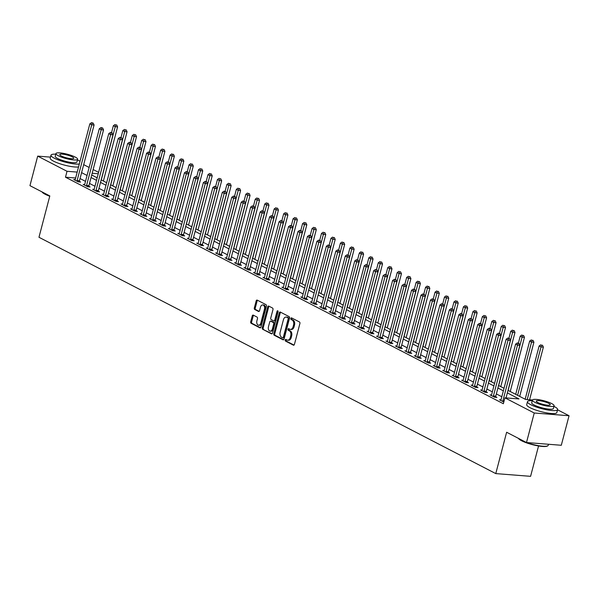<?xml version="1.0" encoding="UTF-8"?>
<svg xmlns="http://www.w3.org/2000/svg" width="599" height="599" viewBox="0 0 599 599"><rect width="100%" height="100%" fill="white"/><g stroke="black" fill="none" stroke-linecap="round" stroke-linejoin="round"><path stroke-width="0.9" d="M285.184 340A0.854 0.562 -85.5 0 0 285.491 341.078L293.383 345.166A1.22 0.801 -85.5 0 0 293.592 345.226A1.22 0.801 -85.5 0 0 294.431 344.388L299.904 323.52A1.22 0.801 -85.5 0 0 299.463 321.977L291.571 317.889A0.854 0.562 -85.5 0 0 291.144 319.514L292.17 320.046A3.916 2.561 -85.5 0 1 293.57 324.98L293.113 326.725A3.916 2.561 -85.5 0 1 290.433 329.398A3.916 2.561 -85.5 0 1 289.766 329.203L288.74 328.671A0.854 0.562 -85.5 0 0 288.314 330.296L289.339 330.828A3.916 2.561 -85.5 0 1 290.74 335.762L290.283 337.507A3.916 2.561 -85.5 0 1 287.602 340.18A3.916 2.561 -85.5 0 1 286.936 339.985L285.91 339.453A0.854 0.562 -85.5 0 0 285.184 340M286.322 339.67A0.854 0.562 -85.5 0 0 286.427 341.153L294.019 345.076M291.983 318.106A0.854 0.562 -85.5 0 0 292.087 319.589L293.106 320.113L292.17 320.046M289.152 328.888A0.854 0.562 -85.5 0 0 289.257 330.371L290.275 330.903L289.339 330.828M253.287 315.134A1.22 0.801 -85.5 0 0 253.078 315.074A1.22 0.801 -85.5 0 0 252.239 315.913L250.704 321.768A1.22 0.801 -85.5 0 0 251.146 323.31L259.914 327.848A1.22 0.801 -85.5 0 0 260.116 327.908A1.22 0.801 -85.5 0 0 260.954 327.069L266.435 306.201A1.22 0.801 -85.5 0 0 265.993 304.659L257.226 300.121A1.22 0.801 -85.5 0 0 257.016 300.062A1.22 0.801 -85.5 0 0 256.177 300.9L254.32 307.968A1.22 0.801 -85.5 0 0 254.762 309.511L258.513 311.458A1.22 0.801 -85.5 0 0 258.723 311.517A1.22 0.801 -85.5 0 0 259.562 310.679L260.483 307.175A3.272 2.141 -85.5 0 1 262.729 304.936A3.272 2.141 -85.5 0 1 264.459 309.226L260.85 322.966A3.272 2.141 -85.5 0 1 258.611 325.205A3.272 2.141 -85.5 0 1 256.881 320.914L257.48 318.623A1.22 0.801 -85.5 0 0 257.038 317.081L253.287 315.134M557.564 409.798L569.05 415.743L561.3 445.274L526.499 442.534L506.627 432.253L495.777 473.599L38.972 237.271L49.822 195.925L29.95 185.653L37.7 156.122L50.481 157.125M526.499 442.534L534.241 413.003L504.912 397.833L519.026 398.941L507.36 392.907M75.631 178L65.478 177.199L503.362 403.733L504.912 397.833M65.478 177.199L67.028 171.292L37.7 156.122M273.81 333.718A1.22 0.801 -85.5 0 0 274.252 335.268L283.02 339.798A1.22 0.801 -85.5 0 0 283.222 339.858A1.22 0.801 -85.5 0 0 284.061 339.027L289.542 318.159A1.22 0.801 -85.5 0 0 289.1 316.616L280.332 312.079A1.22 0.801 -85.5 0 0 280.122 312.019A1.22 0.801 -85.5 0 0 279.284 312.85L273.81 333.718L274.754 333.793A1.22 0.801 -85.5 0 0 275.188 335.343L283.649 339.715M271.467 333.823L262.699 329.285A1.22 0.801 -85.5 0 1 262.257 327.743L267.731 306.875A1.22 0.801 -85.5 0 1 268.569 306.037A1.22 0.801 -85.5 0 1 268.779 306.096L272.53 308.043A1.22 0.801 -85.5 0 1 272.972 309.586L270.748 318.047A1.22 0.801 -85.5 0 0 271.19 319.589L273.676 320.877A1.22 0.801 -85.5 0 0 273.885 320.944A1.22 0.801 -85.5 0 0 274.724 320.106L277.038 311.293A0.854 0.562 -85.5 0 1 278.078 311.832L272.508 333.051A1.22 0.801 -85.5 0 1 271.669 333.883A1.22 0.801 -85.5 0 1 271.467 333.823L271.886 333.86M501.805 396.74L496.346 393.917M492.341 391.843L486.89 389.021M482.884 386.954L477.425 384.131M473.42 382.057L467.969 379.234M463.963 377.16L458.505 374.338M454.499 372.264L449.04 369.441M445.035 367.374L439.584 364.551M435.578 362.477L430.119 359.655M426.114 357.581L420.655 354.758M416.649 352.684L411.199 349.861M407.193 347.794L401.734 344.972M397.729 342.898L392.27 340.075M388.264 338.001L382.813 335.178M378.808 333.104L373.349 330.281M369.343 328.215L363.885 325.392M359.879 323.318L354.428 320.495M350.422 318.421L344.964 315.598M340.958 313.524L335.5 310.709M331.494 308.635L326.043 305.812M322.037 303.738L316.579 300.915M312.573 298.841L307.115 296.018M303.109 293.944L297.658 291.129M293.652 289.055L288.194 286.232M284.188 284.158L278.73 281.335M274.724 279.261L269.273 276.438M265.267 274.364L259.809 271.549M255.803 269.475L250.345 266.652M246.339 264.578L240.888 261.756M236.882 259.681L231.424 256.859M227.418 254.792L221.967 251.969M217.961 249.895L212.503 247.073M208.497 244.998L203.039 242.176M199.033 240.102L193.582 237.279M189.576 235.212L184.118 232.39M180.112 230.316L174.653 227.493M170.648 225.419L165.197 222.596M161.191 220.522L155.733 217.699M151.727 215.633L146.268 212.81M142.263 210.736L136.812 207.913M132.806 205.839L127.347 203.016M123.342 200.942L117.883 198.119M113.877 196.053L108.426 193.23M104.421 191.156L98.962 188.333M94.956 186.259L89.498 183.436M85.492 181.362L80.041 178.539M500.981 399.9L499.506 399.78L503.811 402.011M491.517 395.003L490.042 394.883L494.587 397.234L496.938 397.422L495.702 396.785M481.813 390.63L481.888 390.496A1.243 0.816 -85.5 0 0 482.06 390.084L480.578 389.994L485.123 392.338L487.474 392.525L486.246 391.888M472.349 385.734L472.431 385.606A1.243 0.816 -85.5 0 0 472.596 385.187L471.121 385.097L475.658 387.448L478.009 387.628L476.782 386.991M463.132 380.32L461.657 380.2L466.202 382.551L468.553 382.739L467.317 382.102M453.668 375.423L452.193 375.303L456.738 377.655L459.089 377.842L457.861 377.205M443.964 371.051L444.046 370.916A1.243 0.816 -85.5 0 0 444.211 370.504L442.736 370.414L447.273 372.758L449.624 372.945L448.396 372.308M434.507 366.154L434.582 366.026A1.243 0.816 -85.5 0 0 434.754 365.615L433.272 365.517L437.817 367.868L440.168 368.048L438.932 367.412M425.283 360.74L423.807 360.62L428.352 362.972L430.703 363.159L429.476 362.522M415.826 355.843L414.351 355.724L418.888 358.075L421.239 358.262L420.011 357.625M406.362 350.947L404.887 350.834L409.431 353.178L411.783 353.365L410.547 352.729M396.658 346.574L396.733 346.447A1.243 0.816 -85.5 0 0 396.905 346.035L395.43 345.937L399.967 348.289L402.318 348.468L401.09 347.832M387.441 341.16L385.966 341.041L390.503 343.392L392.862 343.579L391.626 342.942M377.976 336.264L376.501 336.144L381.046 338.495L383.397 338.682L382.162 338.046M368.512 331.367L367.045 331.254L371.582 333.598L373.933 333.785L372.705 333.149M358.808 326.994L358.891 326.867A1.243 0.816 -85.5 0 0 359.063 326.455L357.581 326.358L362.118 328.709L364.477 328.888L363.241 328.252M349.591 321.581L348.116 321.461L352.661 323.812L355.012 323.999L353.777 323.363M340.127 316.684L338.66 316.564L343.197 318.915L345.548 319.102L344.32 318.466M330.423 312.311L330.506 312.176A1.243 0.816 -85.5 0 0 330.678 311.765L329.195 311.675L333.74 314.018L336.091 314.205L334.856 313.569M320.967 307.414L321.042 307.287A1.243 0.816 -85.5 0 0 321.214 306.875L319.731 306.778L324.276 309.129L326.627 309.309L325.399 308.672M311.742 302.001L310.275 301.881L314.812 304.232L317.163 304.419L315.935 303.783M302.285 297.104L300.81 296.984L305.355 299.335L307.706 299.522L306.471 298.886M292.582 292.731L292.656 292.597A1.243 0.816 -85.5 0 0 292.829 292.185L291.346 292.095L295.891 294.438L298.242 294.626L297.014 293.989M283.117 287.834L283.2 287.707A1.243 0.816 -85.5 0 0 283.364 287.295L281.889 287.198L286.427 289.549L288.778 289.729L287.55 289.092M273.9 282.421L272.425 282.301L276.97 284.652L279.321 284.839L278.086 284.203M264.436 277.524L262.961 277.404L267.506 279.755L269.857 279.943L268.629 279.306M254.732 273.151L254.815 273.017A1.243 0.816 -85.5 0 0 254.979 272.605L253.504 272.515L258.042 274.859L260.393 275.046L259.165 274.409M245.276 268.255L245.35 268.127A1.243 0.816 -85.5 0 0 245.523 267.716L244.04 267.618L248.585 269.969L250.936 270.149L249.701 269.513M236.051 262.841L234.576 262.721L239.121 265.072L241.472 265.26L240.244 264.623M226.594 257.944L225.119 257.825L229.657 260.176L232.008 260.363L230.78 259.726M216.89 253.572L216.965 253.437A1.243 0.816 -85.5 0 0 217.138 253.025L215.655 252.935L220.2 255.279L222.551 255.466L221.316 254.83M207.426 248.675L207.501 248.548A1.243 0.816 -85.5 0 0 207.673 248.136L206.191 248.038L210.736 250.389L213.087 250.569L211.859 249.933M198.209 243.261L196.734 243.142L201.271 245.493L203.623 245.68L202.395 245.043M188.745 238.365L187.27 238.245L191.815 240.596L194.166 240.783L192.93 240.147M179.041 233.992L179.116 233.857A1.243 0.816 -85.5 0 0 179.288 233.445L177.806 233.355L182.351 235.707L184.702 235.886L183.474 235.25M169.577 229.095L169.659 228.968A1.243 0.816 -85.5 0 0 169.824 228.556L168.349 228.459L172.886 230.81L175.245 230.989L174.01 230.353M160.36 223.682L158.885 223.562L163.43 225.913L165.781 226.1L164.545 225.464M150.896 218.785L149.428 218.665L153.965 221.016L156.317 221.203L155.089 220.567M141.192 214.412L141.274 214.277A1.243 0.816 -85.5 0 0 141.439 213.865L139.964 213.776L144.501 216.127L146.86 216.306L145.624 215.67M131.735 209.515L131.81 209.388A1.243 0.816 -85.5 0 0 131.982 208.976L130.5 208.879L135.045 211.23L137.396 211.41L136.16 210.773M122.51 204.102L121.043 203.982L125.58 206.333L127.931 206.52L126.703 205.884M113.054 199.205L111.579 199.085L116.116 201.436L118.475 201.623L117.239 200.987M103.35 194.832L103.425 194.697A1.243 0.816 -85.5 0 0 103.597 194.286L102.115 194.196L106.659 196.547L109.011 196.727L107.775 196.09M93.886 189.935L93.961 189.808A1.243 0.816 -85.5 0 0 94.133 189.396L92.658 189.299L97.195 191.65L99.546 191.83L98.318 191.193M84.669 184.522L83.194 184.402L87.739 186.753L90.09 186.94L88.854 186.304M75.204 179.625L73.729 179.513L78.274 181.856L80.625 182.044L79.397 181.407M495.777 473.599L530.587 476.332L538.553 445.97M569.05 415.743L534.241 413.003M83.688 164.643L89.139 167.465M93.145 169.539L98.603 172.362M508.027 390.361L525.608 399.458L532.436 399.997M91.714 174.99L97.173 177.813M101.179 179.88L106.637 182.702M110.643 184.777L116.094 187.599M120.1 189.673L125.558 192.496M129.564 194.57L135.022 197.393M139.028 199.46L144.479 202.282M148.485 204.356L153.943 207.179M157.949 209.253L163.407 212.076M167.413 214.15L172.864 216.973M176.87 219.039L182.328 221.862M186.334 223.936L191.792 226.759M195.798 228.833L201.249 231.656M205.255 233.73L210.713 236.553M214.719 238.619L220.177 241.442M224.183 243.516L229.634 246.339M233.64 248.413L239.098 251.236M243.104 253.31L248.563 256.132M252.568 258.199L258.019 261.022M262.025 263.096L267.483 265.919M271.489 267.993L276.948 270.815M280.953 272.889L286.404 275.705M290.41 277.779L295.869 280.602M299.874 282.676L305.325 285.498M309.331 287.572L314.789 290.395M318.795 292.469L324.254 295.285M328.259 297.359L333.71 300.181M337.716 302.255L343.175 305.078M347.18 307.152L352.639 309.975M356.645 312.049L362.096 314.864M366.101 316.938L371.56 319.761M375.566 321.835L381.024 324.658M385.03 326.732L390.481 329.555M394.486 331.621L399.945 334.444M403.951 336.518L409.409 339.341M413.415 341.415L418.866 344.238M422.872 346.312L428.33 349.135M432.336 351.201L437.794 354.024M441.8 356.098L447.251 358.921M451.257 360.995L456.715 363.818M460.721 365.892L466.179 368.714M470.185 370.781L475.636 373.604M479.642 375.678L485.1 378.501M489.106 380.575L494.564 383.397M498.57 385.471L504.021 388.294M98.236 173.747L92.171 173.268M77.181 172.093L67.028 171.292M503.355 390.833L497.896 388.01M493.89 385.943L488.44 383.12M484.434 381.046L478.975 378.224M474.97 376.15L469.511 373.327M465.505 371.253L460.054 368.43M456.049 366.363L450.59 363.541M446.584 361.467L441.126 358.644M437.12 356.57L431.669 353.747M427.664 351.673L422.205 348.85M418.199 346.784L412.748 343.961M408.743 341.887L403.284 339.064M399.278 336.99L393.82 334.167M389.814 332.093L384.363 329.27M380.358 327.204L374.899 324.381M370.893 322.307L365.435 319.484M361.429 317.41L355.978 314.587M351.972 312.513L346.514 309.69M342.508 307.624L337.05 304.801M333.044 302.727L327.593 299.904M323.587 297.83L318.129 295.007M314.123 292.933L308.665 290.118M304.659 288.044L299.208 285.221M295.202 283.147L289.744 280.325M285.738 278.25L280.28 275.428M276.274 273.354L270.823 270.538M266.817 268.464L261.359 265.642M257.353 263.567L251.894 260.745M247.889 258.671L242.438 255.848M238.432 253.774L232.974 250.959M228.968 248.885L223.509 246.062M219.504 243.988L214.053 241.165M210.047 239.091L204.588 236.268M200.583 234.202L195.132 231.379M191.118 229.305L185.668 226.482M181.662 224.408L176.203 221.585M172.198 219.511L166.747 216.688M162.741 214.622L157.282 211.799M153.277 209.725L147.818 206.902M143.812 204.828L138.362 202.005M134.356 199.931L128.897 197.108M124.892 195.042L119.433 192.219M115.427 190.145L109.976 187.322M105.971 185.248L100.512 182.425M96.506 180.351L91.048 177.529M87.042 175.462L81.591 172.639M287.602 340.18L288.538 340.254A3.916 2.561 -85.5 0 0 291.226 337.581L290.283 337.507M290.275 330.903A3.916 2.561 -85.5 0 1 291.683 335.837L291.226 337.581M290.433 329.398L291.369 329.472A3.916 2.561 -85.5 0 0 294.057 326.799L293.113 326.725M293.106 320.113A3.916 2.561 -85.5 0 1 294.513 325.055L294.057 326.799M280.639 312.236A1.22 0.801 -85.5 0 0 280.227 312.925L274.754 333.793M282.623 337.754A0.854 0.562 -85.5 0 0 283.357 337.215L288.164 318.893A0.854 0.562 -85.5 0 0 287.857 317.814L286.779 317.253A3.916 2.561 -85.5 0 0 286.112 317.066A3.916 2.561 -85.5 0 0 283.432 319.739L280.145 332.258A3.916 2.561 -85.5 0 0 281.545 337.2L282.623 337.754M282.923 337.776L283.567 337.829A0.854 0.562 -85.5 0 0 284.3 337.289L283.357 337.215M286.112 317.066L287.056 317.133A3.916 2.561 -85.5 0 1 287.722 317.328L288.8 317.889A0.854 0.562 -85.5 0 1 289.107 318.968L284.3 337.289M272.096 333.74L262.699 329.285M269.086 306.261A1.22 0.801 -85.5 0 0 268.674 306.95L263.201 327.818A1.22 0.801 -85.5 0 0 263.635 329.36M274.619 320.952A1.22 0.801 -85.5 0 0 274.829 321.012A1.22 0.801 -85.5 0 0 275.667 320.18L277.981 311.368L277.038 311.293M268.449 326.829A3.272 2.141 -85.5 0 0 270.179 331.12A3.272 2.141 -85.5 0 0 272.418 328.888L273.691 324.044A1.22 0.801 -85.5 0 0 273.249 322.502L270.763 321.214A1.22 0.801 -85.5 0 0 270.553 321.154A1.22 0.801 -85.5 0 0 269.715 321.992L268.449 326.829M270.179 331.12L271.115 331.195A3.272 2.141 -85.5 0 0 273.361 328.963L272.418 328.888M271.28 321.259A1.22 0.801 -85.5 0 1 271.497 321.229A1.22 0.801 -85.5 0 1 271.706 321.289L274.192 322.576A1.22 0.801 -85.5 0 1 274.634 324.119L273.361 328.963M258.611 325.205L259.547 325.279A3.272 2.141 -85.5 0 0 261.793 323.041L260.85 322.966M262.729 304.936L263.665 305.011A3.272 2.141 -85.5 0 1 265.394 309.301L261.793 323.041M257.533 300.279A1.22 0.801 -85.5 0 0 257.121 300.975L255.264 308.043A1.22 0.801 -85.5 0 0 255.706 309.586L259.15 311.368M253.594 315.299A1.22 0.801 -85.5 0 0 253.182 315.987L251.647 321.843A1.22 0.801 -85.5 0 0 252.082 323.385L260.543 327.765M529.568 399.773L543.375 347.135L541.024 346.956L539.13 345.975L525.158 399.226M527.21 399.585L541.024 346.956L541.563 345.181L542.499 345.256L541.563 345.181M539.13 345.975L540.807 344.784M542.499 345.256L543.375 347.135M506.043 397.923L519.857 345.286L517.499 345.106L502.875 400.851A1.243 0.816 -85.5 0 0 502.816 401.323L502.816 401.495M518.045 343.332L518.981 343.407L517.289 342.935L518.045 343.332L517.499 345.106L515.612 344.126L500.981 399.877A1.243 0.816 -85.5 0 1 500.816 400.289L500.734 400.417M519.857 345.286L518.981 343.407M517.289 342.935L515.612 344.126M519.7 396.403L533.911 342.246L531.56 342.059L529.666 341.078L515.694 394.329M517.588 395.31L531.56 342.059L532.099 340.284L533.043 340.359L532.099 340.284M529.666 341.078L531.343 339.895M533.043 340.359L533.911 342.246M510.243 391.506L524.447 337.349L522.096 337.162L520.209 336.181L518.39 343.1M508.124 390.413L522.096 337.162L522.635 335.388L523.578 335.462L522.635 335.388M520.209 336.181L521.879 334.998M523.578 335.462L524.447 337.349M500.779 386.617L514.99 332.452L512.639 332.265L510.745 331.292L508.933 338.203M498.668 385.524L512.639 332.265L513.178 330.491L514.114 330.566L513.178 330.491M510.745 331.292L512.422 330.101M514.114 330.566L514.99 332.452M493.411 395.961L495.77 396.141L510.393 340.397L508.042 340.21L493.411 395.961A1.243 0.816 -85.5 0 0 493.351 396.426L493.351 396.598M508.581 338.435L509.524 338.51L507.825 338.046L508.581 338.435L508.042 340.21L506.148 339.229L491.524 394.981A1.243 0.816 -85.5 0 1 491.352 395.392L491.277 395.52M495.77 396.141A1.243 0.816 -85.5 0 0 495.702 396.613L495.702 397.324M510.393 340.397L509.524 338.51M507.825 338.046L506.148 339.229M483.955 391.065L486.306 391.252L500.929 335.5L498.578 335.313L483.955 391.065A1.243 0.816 -85.5 0 0 483.895 391.536L483.895 391.701M499.117 333.538L500.06 333.613L498.361 333.149L499.117 333.538L498.578 335.313L496.683 334.332L482.06 390.084M486.306 391.252A1.243 0.816 -85.5 0 0 486.246 391.716L486.238 392.427M500.929 335.5L500.06 333.613M498.361 333.149L496.683 334.332M474.49 386.168L476.841 386.355L491.472 330.603L489.113 330.416L474.49 386.168A1.243 0.816 -85.5 0 0 474.43 386.64L474.43 386.812M489.66 328.641L490.596 328.716L488.904 328.252L489.66 328.641L489.113 330.416L487.227 329.443L472.596 385.187M476.841 386.355A1.243 0.816 -85.5 0 0 476.782 386.827L476.782 387.531M491.472 330.603L490.596 328.716M488.904 328.252L487.227 329.443M491.315 381.72L505.526 327.556L503.175 327.376L501.281 326.395L499.469 333.306M489.203 380.627L503.175 327.376L503.714 325.601L504.658 325.676L503.714 325.601M501.281 326.395L502.958 325.205M504.658 325.676L505.526 327.556M465.026 381.278L467.385 381.458L482.008 325.706L479.657 325.527L465.026 381.278A1.243 0.816 -85.5 0 0 464.966 381.743L464.966 381.915M480.196 323.752L481.139 323.827L479.44 323.355L480.196 323.752L479.657 325.527L477.762 324.546L463.139 380.298A1.243 0.816 -85.5 0 1 462.967 380.709L462.892 380.837M467.385 381.458A1.243 0.816 -85.5 0 0 467.317 381.93L467.317 382.641M482.008 325.706L481.139 323.827M479.44 323.355L477.762 324.546M526.506 442.534A15.581 3.13 14.7 0 0 547.778 445.806L547.336 446.053A15.207 3.055 -165.3 0 1 536.15 445.521A15.207 3.055 -165.3 0 1 521.617 440.767A15.207 3.055 -165.3 0 1 518.539 438.498L518.464 438.378M518.547 438.423A15.581 3.13 14.7 0 0 521.429 440.385A15.581 3.13 14.7 0 0 526.476 442.526M547.778 445.806A15.581 3.13 14.7 0 0 548.257 445.267L548.519 444.263M532.249 400.694A15.581 3.13 14.7 0 0 527.472 401.689A15.581 3.13 14.7 0 0 530.789 404.714A15.581 3.13 14.7 0 0 547.187 409.881A15.581 3.13 14.7 0 0 557.617 409.596A15.581 3.13 14.7 0 0 554.307 406.564A15.581 3.13 14.7 0 0 553.948 406.384M527.472 401.689L526.701 404.639A15.581 3.13 14.7 0 0 530.01 407.672A15.581 3.13 14.7 0 0 546.408 412.838A15.581 3.13 14.7 0 0 556.845 412.546L557.617 409.596M554.112 405.77L553.401 408.488A11.216 2.254 -165.3 0 1 545.884 408.698A11.216 2.254 -165.3 0 1 534.076 404.976A11.216 2.254 -165.3 0 1 531.695 402.798L532.406 400.08A11.216 2.254 14.7 0 0 534.795 402.258A11.216 2.254 14.7 0 0 546.602 405.98A11.216 2.254 14.7 0 0 554.112 405.77A11.216 2.254 14.7 0 0 551.724 403.591A11.216 2.254 14.7 0 0 539.916 399.87A11.216 2.254 14.7 0 0 532.406 400.08M548.714 403.352A7.233 1.453 14.7 0 0 541.107 400.956A7.233 1.453 14.7 0 0 536.262 401.09A7.233 1.453 14.7 0 0 537.805 402.498A7.233 1.453 14.7 0 0 545.412 404.894A7.233 1.453 14.7 0 0 550.249 404.759A7.233 1.453 14.7 0 0 548.714 403.352M49.739 196.225A15.207 3.055 -165.3 0 1 45.135 194.256A15.207 3.055 -165.3 0 1 42.05 191.987L41.982 191.875M42.057 191.912A15.581 3.13 14.7 0 0 44.94 193.881A15.581 3.13 14.7 0 0 49.814 195.955M55.759 154.183A15.581 3.13 14.7 0 0 50.99 155.178A15.581 3.13 14.7 0 0 54.299 158.211A15.581 3.13 14.7 0 0 79.3 164.006M79.989 161.386A15.581 3.13 14.7 0 0 77.818 160.06A15.581 3.13 14.7 0 0 77.466 159.881M50.99 155.178L50.211 158.129A15.581 3.13 14.7 0 0 53.528 161.161A15.581 3.13 14.7 0 0 78.529 166.964M77.623 159.267L76.912 161.977A11.216 2.254 -165.3 0 1 69.402 162.187A11.216 2.254 -165.3 0 1 57.594 158.465A11.216 2.254 -165.3 0 1 55.205 156.287L55.924 153.569A11.216 2.254 14.7 0 0 58.305 155.747A11.216 2.254 14.7 0 0 70.113 159.469A11.216 2.254 14.7 0 0 77.623 159.267A11.216 2.254 14.7 0 0 75.242 157.08A11.216 2.254 14.7 0 0 63.434 153.359A11.216 2.254 14.7 0 0 55.924 153.569M72.232 156.848A7.233 1.453 14.7 0 0 64.617 154.452A7.233 1.453 14.7 0 0 59.78 154.579A7.233 1.453 14.7 0 0 61.315 155.987A7.233 1.453 14.7 0 0 68.922 158.383A7.233 1.453 14.7 0 0 73.767 158.248A7.233 1.453 14.7 0 0 72.232 156.848M481.858 376.823L496.062 322.666L493.711 322.479L491.824 321.498L490.004 328.409M479.739 375.73L493.711 322.479L494.25 320.705L495.193 320.779L494.25 320.705M491.824 321.498L493.494 320.315M495.193 320.779L496.062 322.666M472.394 371.927L486.605 317.769L484.254 317.582L482.36 316.601L480.548 323.52M470.282 370.833L484.254 317.582L484.793 315.808L485.729 315.883L484.793 315.808M482.36 316.601L484.037 315.418M485.729 315.883L486.605 317.769M462.93 367.037L477.141 312.873L474.79 312.685L472.896 311.712L471.084 318.623M460.818 365.944L474.79 312.685L475.329 310.911L476.272 310.986L475.329 310.911M472.896 311.712L474.573 310.522M476.272 310.986L477.141 312.873M453.473 362.14L467.677 307.976L465.326 307.796L463.439 306.815L461.619 313.726M451.354 361.047L465.326 307.796L465.872 306.022L466.808 306.096L465.872 306.022M463.439 306.815L465.109 305.625M466.808 306.096L467.677 307.976M444.009 357.244L458.22 303.087L455.869 302.899L453.975 301.918L452.163 308.829M441.897 356.15L455.869 302.899L456.408 301.125L457.351 301.2L456.408 301.125M453.975 301.918L455.652 300.735M457.351 301.2L458.22 303.087M455.569 376.382L457.921 376.561L472.544 320.817L470.193 320.63L455.569 376.382A1.243 0.816 -85.5 0 0 455.51 376.846L455.51 377.018M470.732 318.855L471.675 318.93L469.975 318.466L470.732 318.855L470.193 320.63L468.298 319.649L453.675 375.401A1.243 0.816 -85.5 0 1 453.503 375.813L453.428 375.94M457.921 376.561A1.243 0.816 -85.5 0 0 457.861 377.033L457.853 377.744M472.544 320.817L471.675 318.93M469.975 318.466L468.298 319.649M446.105 371.485L448.456 371.672L463.087 315.92L460.736 315.733L446.105 371.485A1.243 0.816 -85.5 0 0 446.045 371.957L446.045 372.121M461.275 313.958L462.211 314.033L460.519 313.569L461.275 313.958L460.736 315.733L458.841 314.752L444.211 370.504M448.456 371.672A1.243 0.816 -85.5 0 0 448.396 372.136L448.396 372.848M463.087 315.92L462.211 314.033M460.519 313.569L458.841 314.752M436.641 366.588L439 366.775L453.623 311.023L451.272 310.836L436.641 366.588A1.243 0.816 -85.5 0 0 436.581 367.06L436.581 367.232M451.811 309.062L452.754 309.136L451.054 308.672L451.811 309.062L451.272 310.836L449.377 309.863L434.754 365.615M439 366.775A1.243 0.816 -85.5 0 0 438.932 367.247L438.932 367.951M453.623 311.023L452.754 309.136M451.054 308.672L449.377 309.863M427.184 361.699L429.535 361.878L444.159 306.126L441.807 305.947L427.184 361.699A1.243 0.816 -85.5 0 0 427.124 362.163L427.124 362.335M442.347 304.172L443.29 304.247L441.59 303.775L442.347 304.172L441.807 305.947L439.913 304.966L425.29 360.718A1.243 0.816 -85.5 0 1 425.118 361.13L425.043 361.257M429.535 361.878A1.243 0.816 -85.5 0 0 429.476 362.35L429.468 363.061M444.159 306.126L443.29 304.247M441.59 303.775L439.913 304.966M417.72 356.802L420.071 356.982L434.702 301.237L432.351 301.05L417.72 356.802A1.243 0.816 -85.5 0 0 417.66 357.266L417.66 357.438M432.89 299.275L433.826 299.35L432.134 298.886L432.89 299.275L432.351 301.05L430.456 300.069L415.826 355.821A1.243 0.816 -85.5 0 1 415.661 356.233L415.579 356.36M420.071 356.982A1.243 0.816 -85.5 0 0 420.011 357.453L420.011 358.165M434.702 301.237L433.826 299.35M432.134 298.886L430.456 300.069M434.545 352.347L448.756 298.19L446.405 298.002L444.51 297.022L442.698 303.94M432.433 351.254L446.405 298.002L446.944 296.228L447.887 296.303L446.944 296.228M444.51 297.022L446.188 295.839M447.887 296.303L448.756 298.19M408.263 351.905L410.615 352.092L425.238 296.34L422.887 296.153L408.263 351.905A1.243 0.816 -85.5 0 0 408.196 352.377L408.196 352.541M423.426 294.379L424.369 294.453L422.669 293.989L423.426 294.379L422.887 296.153L420.992 295.172L406.369 350.924A1.243 0.816 -85.5 0 1 406.197 351.336L406.122 351.471M410.615 352.092A1.243 0.816 -85.5 0 0 410.547 352.556L410.547 353.268M425.238 296.34L424.369 294.453M422.669 293.989L420.992 295.172M425.088 347.457L439.292 293.293L436.941 293.106L435.054 292.132L433.234 299.043M422.976 346.364L436.941 293.106L437.487 291.339L438.423 291.406L437.487 291.339M435.054 292.132L436.723 290.942M438.423 291.406L439.292 293.293M398.799 347.008L401.15 347.195L415.773 291.443L413.422 291.256L398.799 347.008A1.243 0.816 -85.5 0 0 398.739 347.48L398.739 347.652M413.961 289.482L414.905 289.557L413.205 289.092L413.961 289.482L413.422 291.256L411.535 290.283L396.905 346.035M401.15 347.195A1.243 0.816 -85.5 0 0 401.09 347.667L401.083 348.371M415.773 291.443L414.905 289.557M413.205 289.092L411.535 290.283M415.624 342.561L429.835 288.396L427.484 288.216L425.589 287.235L423.778 294.146M413.512 341.467L427.484 288.216L428.023 286.442L428.966 286.517L428.023 286.442M425.589 287.235L427.267 286.045M428.966 286.517L429.835 288.396M389.335 342.119L391.686 342.299L406.317 286.547L403.966 286.367L389.335 342.119A1.243 0.816 -85.5 0 0 389.275 342.583L389.275 342.755M404.505 284.592L405.441 284.667L403.748 284.196L404.505 284.592L403.966 286.367L402.071 285.386L387.441 341.138A1.243 0.816 -85.5 0 1 387.276 341.55L387.194 341.677M391.686 342.299A1.243 0.816 -85.5 0 0 391.626 342.77L391.626 343.482M406.317 286.547L405.441 284.667M403.748 284.196L402.071 285.386M406.159 337.664L420.371 283.507L418.02 283.32L416.125 282.339L414.313 289.25M404.048 336.571L418.02 283.32L418.559 281.545L419.502 281.62L418.559 281.545M416.125 282.339L417.803 281.156M419.502 281.62L420.371 283.507M379.878 337.222L382.229 337.402L396.852 281.657L394.501 281.47L379.878 337.222A1.243 0.816 -85.5 0 0 379.811 337.686L379.811 337.858M395.041 279.696L395.984 279.77L394.284 279.306L395.041 279.696L394.501 281.47L392.607 280.489L377.984 336.241A1.243 0.816 -85.5 0 1 377.812 336.653L377.737 336.78M382.229 337.402A1.243 0.816 -85.5 0 0 382.169 337.873L382.162 338.585M396.852 281.657L395.984 279.77M394.284 279.306L392.607 280.489M396.703 332.767L410.914 278.61L408.555 278.423L406.669 277.442L404.849 284.36M394.591 331.674L408.555 278.423L409.102 276.648L410.038 276.723L409.102 276.648M406.669 277.442L408.346 276.259M410.038 276.723L410.914 278.61M370.414 332.325L372.765 332.512L387.388 276.76L385.037 276.573L370.414 332.325A1.243 0.816 -85.5 0 0 370.354 332.797L370.354 332.962M385.584 274.799L386.52 274.874L384.82 274.409L385.584 274.799L385.037 276.573L383.15 275.592L368.52 331.344A1.243 0.816 -85.5 0 1 368.348 331.756L368.273 331.891M372.765 332.512A1.243 0.816 -85.5 0 0 372.705 332.977L372.698 333.688M387.388 276.76L386.52 274.874M384.82 274.409L383.15 275.592M387.239 327.878L401.45 273.713L399.099 273.526L397.204 272.552L395.392 279.463M385.127 326.784L399.099 273.526L399.638 271.759L400.581 271.826L399.638 271.759M397.204 272.552L398.882 271.362M400.581 271.826L401.45 273.713M360.95 327.428L363.301 327.616L377.932 271.864L375.58 271.676L360.95 327.428A1.243 0.816 -85.5 0 0 360.89 327.9L360.89 328.072M376.12 269.902L377.063 269.977L375.363 269.513L376.12 269.902L375.58 271.676L373.686 270.703L359.063 326.455M363.301 327.616A1.243 0.816 -85.5 0 0 363.241 328.087L363.241 328.791M377.932 271.864L377.063 269.977M375.363 269.513L373.686 270.703M377.782 322.981L391.986 268.816L389.635 268.637L387.74 267.656L385.928 274.567M375.663 321.888L389.635 268.637L390.174 266.862L391.117 266.937L390.174 266.862M387.74 267.656L389.417 266.465M391.117 266.937L391.986 268.816M368.318 318.084L382.529 263.927L380.17 263.74L378.283 262.759L376.464 269.67M366.206 316.991L380.17 263.74L380.717 261.965L381.653 262.04L380.717 261.965M378.283 262.759L379.961 261.576M381.653 262.04L382.529 263.927M358.853 313.187L373.065 259.03L370.714 258.843L368.819 257.862L367.007 264.78M356.742 312.094L370.714 258.843L371.253 257.068L372.196 257.143L371.253 257.068M368.819 257.862L370.496 256.679M372.196 257.143L373.065 259.03M349.397 308.298L363.6 254.133L361.249 253.946L359.355 252.973L357.543 259.884M347.278 307.205L361.249 253.946L361.789 252.179L362.732 252.246L361.789 252.179M359.355 252.973L361.032 251.782M362.732 252.246L363.6 254.133M339.933 303.401L354.144 249.236L351.785 249.057L349.898 248.076L348.086 254.987M337.821 302.308L351.785 249.057L352.332 247.282L353.268 247.357L352.332 247.282M349.898 248.076L351.576 246.885M353.268 247.357L354.144 249.236M330.468 298.504L344.68 244.347L342.329 244.16L340.434 243.179L338.622 250.09M328.357 297.411L342.329 244.16L342.868 242.385L343.811 242.46L342.868 242.385M340.434 243.179L342.111 241.996M343.811 242.46L344.68 244.347M321.012 293.607L335.215 239.45L332.864 239.263L330.97 238.282L329.158 245.201M318.893 292.514L332.864 239.263L333.403 237.489L334.347 237.563L333.403 237.489M330.97 238.282L332.647 237.099M334.347 237.563L335.215 239.45M311.547 288.718L325.759 234.553L323.408 234.366L321.513 233.393L319.701 240.304M309.436 287.625L323.408 234.366L323.947 232.599L324.883 232.667L323.947 232.599M321.513 233.393L323.19 232.202M324.883 232.667L325.759 234.553M302.083 283.821L316.294 229.657L313.943 229.477L312.049 228.496L310.237 235.407M299.972 282.728L313.943 229.477L314.482 227.702L315.426 227.777L314.482 227.702M312.049 228.496L313.726 227.313M315.426 227.777L316.294 229.657M292.626 278.924L306.83 224.767L304.479 224.58L302.585 223.599L300.773 230.518M290.508 277.831L304.479 224.58L305.018 222.806L305.962 222.88L305.018 222.806M302.585 223.599L304.262 222.416M305.962 222.88L306.83 224.767M283.162 274.028L297.374 219.87L295.022 219.683L293.128 218.702L291.316 225.621M281.051 272.934L295.022 219.683L295.562 217.909L296.498 217.984L295.562 217.909M293.128 218.702L294.805 217.519M296.498 217.984L297.374 219.87M273.698 269.138L287.909 214.974L285.558 214.786L283.664 213.813L281.852 220.724M271.587 268.045L285.558 214.786L286.097 213.019L287.041 213.087L286.097 213.019M283.664 213.813L285.341 212.623M287.041 213.087L287.909 214.974M264.241 264.241L278.445 210.077L276.094 209.897L274.207 208.916L272.388 215.827M262.122 263.148L276.094 209.897L276.633 208.123L277.577 208.197L276.633 208.123M274.207 208.916L275.877 207.733M277.577 208.197L278.445 210.077M254.777 259.345L268.988 205.187L266.637 205L264.743 204.019L262.931 210.938M252.666 258.251L266.637 205L267.176 203.226L268.112 203.301L267.176 203.226M264.743 204.019L266.42 202.836M268.112 203.301L268.988 205.187M245.313 254.448L259.524 200.291L257.173 200.103L255.279 199.123L253.467 206.041M243.201 253.355L257.173 200.103L257.712 198.329L258.656 198.404L257.712 198.329M255.279 199.123L256.956 197.94M258.656 198.404L259.524 200.291M235.856 249.558L250.06 195.394L247.709 195.207L245.822 194.233L244.003 201.144M233.737 248.465L247.709 195.207L248.256 193.44L249.191 193.507L248.256 193.44M245.822 194.233L247.492 193.043M249.191 193.507L250.06 195.394M226.392 244.662L240.603 190.497L238.252 190.317L236.358 189.336L234.546 196.247M224.281 243.568L238.252 190.317L238.791 188.543L239.727 188.618L238.791 188.543M236.358 189.336L238.035 188.153M239.727 188.618L240.603 190.497M216.928 239.765L231.139 185.608L228.788 185.42L226.894 184.44L225.082 191.358M214.816 238.672L228.788 185.42L229.327 183.646L230.271 183.721L229.327 183.646M226.894 184.44L228.571 183.257M230.271 183.721L231.139 185.608M207.471 234.868L221.675 180.711L219.324 180.524L217.437 179.543L215.618 186.461M205.352 233.775L219.324 180.524L219.87 178.749L220.806 178.824L219.87 178.749M217.437 179.543L219.107 178.36M220.806 178.824L221.675 180.711M198.007 229.979L212.218 175.814L209.867 175.627L207.973 174.653L206.161 181.564M195.895 228.885L209.867 175.627L210.406 173.86L211.35 173.927L210.406 173.86M207.973 174.653L209.65 173.463M211.35 173.927L212.218 175.814M188.543 225.082L202.754 170.917L200.403 170.737L198.509 169.757L196.697 176.668M186.431 223.989L200.403 170.737L200.942 168.963L201.885 169.038L200.942 168.963M198.509 169.757L200.186 168.574M201.885 169.038L202.754 170.917M179.086 220.185L193.29 166.028L190.939 165.841L189.052 164.86L187.232 171.778M176.975 219.092L190.939 165.841L191.485 164.066L192.421 164.141L191.485 164.066M189.052 164.86L190.722 163.677M192.421 164.141L193.29 166.028M169.622 215.288L183.833 161.131L181.482 160.944L179.588 159.963L177.776 166.881M167.51 214.195L181.482 160.944L182.021 159.169L182.965 159.244L182.021 159.169M179.588 159.963L181.265 158.78M182.965 159.244L183.833 161.131M160.158 210.399L174.369 156.234L172.018 156.054L170.123 155.074L168.312 161.985M158.046 209.306L172.018 156.054L172.557 154.28L173.5 154.347L172.557 154.28M170.123 155.074L171.801 153.883M173.5 154.347L174.369 156.234M150.701 205.502L164.912 151.337L162.554 151.158L160.667 150.177L158.847 157.088M148.589 204.409L162.554 151.158L163.1 149.383L164.036 149.458L163.1 149.383M160.667 150.177L162.344 148.994M164.036 149.458L164.912 151.337M141.237 200.605L155.448 146.448L153.097 146.261L151.203 145.28L149.391 152.198M139.125 199.512L153.097 146.261L153.636 144.486L154.579 144.561L153.636 144.486M151.203 145.28L152.88 144.097M154.579 144.561L155.448 146.448M351.493 322.539L353.844 322.719L368.467 266.967L366.116 266.787L351.493 322.539A1.243 0.816 -85.5 0 0 351.426 323.003L351.426 323.175M366.655 265.013L367.599 265.087L365.899 264.616L366.655 265.013L366.116 266.787L364.222 265.806L349.599 321.558A1.243 0.816 -85.5 0 1 349.427 321.97L349.352 322.097M353.844 322.719A1.243 0.816 -85.5 0 0 353.784 323.19L353.777 323.902M368.467 266.967L367.599 265.087M365.899 264.616L364.222 265.806M342.029 317.642L344.38 317.829L359.003 262.077L356.652 261.89L342.029 317.642A1.243 0.816 -85.5 0 0 341.969 318.106L341.969 318.279M357.199 260.116L358.135 260.191L356.435 259.726L357.199 260.116L356.652 261.89L354.765 260.909L340.135 316.661A1.243 0.816 -85.5 0 1 339.962 317.073L339.888 317.2M344.38 317.829A1.243 0.816 -85.5 0 0 344.32 318.294L344.32 319.005M359.003 262.077L358.135 260.191M356.435 259.726L354.765 260.909M332.565 312.745L334.916 312.933L349.546 257.181L347.195 256.993L332.565 312.745A1.243 0.816 -85.5 0 0 332.505 313.217L332.505 313.382M347.734 255.219L348.678 255.294L346.978 254.83L347.734 255.219L347.195 256.993L345.301 256.013L330.678 311.765M334.916 312.933A1.243 0.816 -85.5 0 0 334.856 313.397L334.856 314.108M349.546 257.181L348.678 255.294M346.978 254.83L345.301 256.013M323.108 307.849L325.459 308.036L340.082 252.284L337.731 252.097L323.108 307.849A1.243 0.816 -85.5 0 0 323.041 308.32L323.041 308.492M338.27 250.322L339.214 250.397L337.514 249.933L338.27 250.322L337.731 252.097L335.837 251.123L321.214 306.875M325.459 308.036A1.243 0.816 -85.5 0 0 325.399 308.507L325.392 309.211M340.082 252.284L339.214 250.397M337.514 249.933L335.837 251.123M313.644 302.959L315.995 303.139L330.618 247.387L328.267 247.207L313.644 302.959A1.243 0.816 -85.5 0 0 313.584 303.423L313.584 303.596M328.814 245.433L329.75 245.508L328.057 245.036L328.814 245.433L328.267 247.207L326.38 246.226L311.75 301.978A1.243 0.816 -85.5 0 1 311.577 302.39L311.502 302.517M315.995 303.139A1.243 0.816 -85.5 0 0 315.935 303.611L315.935 304.322M330.618 247.387L329.75 245.508M328.057 245.036L326.38 246.226M304.18 298.062L306.531 298.25L321.161 242.498L318.81 242.31L304.18 298.062A1.243 0.816 -85.5 0 0 304.12 298.527L304.12 298.699M319.349 240.536L320.293 240.611L318.593 240.147L319.349 240.536L318.81 242.31L316.916 241.33L302.293 297.082A1.243 0.816 -85.5 0 1 302.121 297.493L302.038 297.621M306.531 298.25A1.243 0.816 -85.5 0 0 306.471 298.714L306.471 299.425M321.161 242.498L320.293 240.611M318.593 240.147L316.916 241.33M294.723 293.166L297.074 293.353L311.697 237.601L309.346 237.414L294.723 293.166A1.243 0.816 -85.5 0 0 294.663 293.637L294.656 293.802M309.885 235.639L310.829 235.714L309.129 235.25L309.885 235.639L309.346 237.414L307.452 236.433L292.829 292.185M297.074 293.353A1.243 0.816 -85.5 0 0 297.014 293.817L297.007 294.528M311.697 237.601L310.829 235.714M309.129 235.25L307.452 236.433M285.259 288.269L287.61 288.456L302.24 232.704L299.882 232.517L285.259 288.269A1.243 0.816 -85.5 0 0 285.199 288.74L285.199 288.913M300.428 230.75L301.364 230.817L299.672 230.353L300.428 230.75L299.882 232.517L297.995 231.543L283.364 287.295M287.61 288.456A1.243 0.816 -85.5 0 0 287.55 288.928L287.55 289.631M302.24 232.704L301.364 230.817M299.672 230.353L297.995 231.543M275.795 283.379L278.146 283.559L292.776 227.807L290.425 227.627L275.795 283.379A1.243 0.816 -85.5 0 0 275.735 283.844L275.735 284.016M290.964 225.853L291.908 225.928L290.208 225.456L290.964 225.853L290.425 227.627L288.531 226.647L273.908 282.399A1.243 0.816 -85.5 0 1 273.736 282.81L273.653 282.938M278.146 283.559A1.243 0.816 -85.5 0 0 278.086 284.031L278.086 284.742M292.776 227.807L291.908 225.928M290.208 225.456L288.531 226.647M266.338 278.483L268.689 278.67L283.312 222.918L280.961 222.731L266.338 278.483A1.243 0.816 -85.5 0 0 266.278 278.947L266.27 279.119M281.5 220.956L282.443 221.031L280.744 220.567L281.5 220.956L280.961 222.731L279.067 221.75L264.444 277.502A1.243 0.816 -85.5 0 1 264.271 277.914L264.196 278.048M268.689 278.67A1.243 0.816 -85.5 0 0 268.629 279.134L268.622 279.845M283.312 222.918L282.443 221.031M280.744 220.567L279.067 221.75M256.874 273.586L259.225 273.773L273.855 218.021L271.497 217.834L256.874 273.586A1.243 0.816 -85.5 0 0 256.814 274.057L256.814 274.222M272.043 216.059L272.979 216.134L271.287 215.67L272.043 216.059L271.497 217.834L269.61 216.853L254.979 272.605M259.225 273.773A1.243 0.816 -85.5 0 0 259.165 274.237L259.165 274.948M273.855 218.021L272.979 216.134M271.287 215.67L269.61 216.853M247.409 268.689L249.768 268.876L264.391 213.124L262.04 212.937L247.409 268.689A1.243 0.816 -85.5 0 0 247.35 269.161L247.35 269.333M262.579 211.17L263.523 211.237L261.823 210.773L262.579 211.17L262.04 212.937L260.146 211.964L245.523 267.716M249.768 268.876A1.243 0.816 -85.5 0 0 249.701 269.348L249.701 270.052M264.391 213.124L263.523 211.237M261.823 210.773L260.146 211.964M237.953 263.8L240.304 263.979L254.927 208.227L252.576 208.048L237.953 263.8A1.243 0.816 -85.5 0 0 237.893 264.264L237.893 264.436M253.115 206.273L254.058 206.348L252.359 205.876L253.115 206.273L252.576 208.048L250.682 207.067L236.058 262.819A1.243 0.816 -85.5 0 1 235.886 263.231L235.811 263.358M240.304 263.979A1.243 0.816 -85.5 0 0 240.244 264.451L240.236 265.162M254.927 208.227L254.058 206.348M252.359 205.876L250.682 207.067M228.489 258.903L230.84 259.09L245.47 203.338L243.119 203.151L228.489 258.903A1.243 0.816 -85.5 0 0 228.429 259.374L228.429 259.539M243.658 201.376L244.594 201.451L242.902 200.987L243.658 201.376L243.119 203.151L241.225 202.17L226.594 257.922A1.243 0.816 -85.5 0 1 226.429 258.334L226.347 258.469M230.84 259.09A1.243 0.816 -85.5 0 0 230.78 259.554L230.78 260.266M245.47 203.338L244.594 201.451M242.902 200.987L241.225 202.17M219.024 254.006L221.383 254.193L236.006 198.441L233.655 198.254L219.024 254.006A1.243 0.816 -85.5 0 0 218.964 254.478L218.964 254.642M234.194 196.479L235.137 196.554L233.438 196.09L234.194 196.479L233.655 198.254L231.761 197.273L217.138 253.025M221.383 254.193A1.243 0.816 -85.5 0 0 221.316 254.657L221.316 255.369M236.006 198.441L235.137 196.554M233.438 196.09L231.761 197.273M209.568 249.109L211.919 249.296L226.542 193.544L224.191 193.357L209.568 249.109A1.243 0.816 -85.5 0 0 209.508 249.581L209.508 249.753M224.73 191.59L225.673 191.658L223.974 191.193L224.73 191.59L224.191 193.357L222.296 192.384L207.673 248.136M211.919 249.296A1.243 0.816 -85.5 0 0 211.859 249.768L211.851 250.472M226.542 193.544L225.673 191.658M223.974 191.193L222.296 192.384M200.103 244.22L202.455 244.399L217.085 188.648L214.734 188.468L200.103 244.22A1.243 0.816 -85.5 0 0 200.044 244.684L200.044 244.856M215.273 186.693L216.209 186.768L214.517 186.296L215.273 186.693L214.734 188.468L212.84 187.487L198.209 243.239A1.243 0.816 -85.5 0 1 198.044 243.651L197.962 243.778M202.455 244.399A1.243 0.816 -85.5 0 0 202.395 244.871L202.395 245.583M217.085 188.648L216.209 186.768M214.517 186.296L212.84 187.487M190.639 239.323L192.998 239.51L207.621 183.758L205.27 183.571L190.639 239.323A1.243 0.816 -85.5 0 0 190.579 239.795L190.579 239.959M205.809 181.797L206.752 181.871L205.053 181.407L205.809 181.797L205.27 183.571L203.375 182.59L188.752 238.342A1.243 0.816 -85.5 0 1 188.58 238.754L188.505 238.889M192.998 239.51A1.243 0.816 -85.5 0 0 192.93 239.974L192.93 240.686M207.621 183.758L206.752 181.871M205.053 181.407L203.375 182.59M181.183 234.426L183.534 234.613L198.157 178.861L195.806 178.674L181.183 234.426A1.243 0.816 -85.5 0 0 181.123 234.898L181.123 235.063M196.345 176.9L197.288 176.975L195.588 176.51L196.345 176.9L195.806 178.674L193.919 177.693L179.288 233.445M183.534 234.613A1.243 0.816 -85.5 0 0 183.474 235.078L183.466 235.789M198.157 178.861L197.288 176.975M195.588 176.51L193.919 177.693M171.718 229.529L174.069 229.717L188.7 173.965L186.349 173.777L171.718 229.529A1.243 0.816 -85.5 0 0 171.658 230.001L171.658 230.173M186.888 172.01L187.824 172.078L186.132 171.613L186.888 172.01L186.349 173.777L184.455 172.804L169.824 228.556M174.069 229.717A1.243 0.816 -85.5 0 0 174.01 230.188L174.01 230.9M188.7 173.965L187.824 172.078M186.132 171.613L184.455 172.804M162.262 224.64L164.613 224.82L179.236 169.068L176.885 168.888L162.262 224.64A1.243 0.816 -85.5 0 0 162.194 225.104L162.194 225.276M177.424 167.114L178.367 167.188L176.668 166.724L177.424 167.114L176.885 168.888L174.99 167.907L160.367 223.659A1.243 0.816 -85.5 0 1 160.195 224.071L160.12 224.198M164.613 224.82A1.243 0.816 -85.5 0 0 164.545 225.291L164.545 226.003M179.236 169.068L178.367 167.188M176.668 166.724L174.99 167.907M152.797 219.743L155.148 219.93L169.772 164.178L167.421 163.991L152.797 219.743A1.243 0.816 -85.5 0 0 152.738 220.215L152.738 220.38M167.96 162.217L168.903 162.292L167.203 161.827L167.96 162.217L167.421 163.991L165.534 163.01L150.903 218.762A1.243 0.816 -85.5 0 1 150.731 219.174L150.656 219.309M155.148 219.93A1.243 0.816 -85.5 0 0 155.089 220.395L155.081 221.106M169.772 164.178L168.903 162.292M167.203 161.827L165.534 163.01M143.333 214.846L145.684 215.034L160.315 159.282L157.964 159.094L143.333 214.846A1.243 0.816 -85.5 0 0 143.273 215.318L143.273 215.483M158.503 157.32L159.439 157.395L157.747 156.931L158.503 157.32L157.964 159.094L156.069 158.114L141.439 213.865M145.684 215.034A1.243 0.816 -85.5 0 0 145.624 215.505L145.624 216.209M160.315 159.282L159.439 157.395M157.747 156.931L156.069 158.114M133.877 209.95L136.228 210.137L150.851 154.385L148.5 154.198L133.877 209.95A1.243 0.816 -85.5 0 0 133.809 210.421L133.809 210.593M149.039 152.431L149.982 152.498L148.282 152.034L149.039 152.431L148.5 154.198L146.605 153.224L131.982 208.976M136.228 210.137A1.243 0.816 -85.5 0 0 136.168 210.608L136.16 211.32M150.851 154.385L149.982 152.498M148.282 152.034L146.605 153.224M124.412 205.06L126.763 205.24L141.386 149.488L139.035 149.308L124.412 205.06A1.243 0.816 -85.5 0 0 124.352 205.524L124.352 205.697M139.582 147.534L140.518 147.609L138.818 147.144L139.582 147.534L139.035 149.308L137.149 148.327L122.518 204.079A1.243 0.816 -85.5 0 1 122.346 204.491L122.271 204.618M126.763 205.24A1.243 0.816 -85.5 0 0 126.703 205.712L126.703 206.423M141.386 149.488L140.518 147.609M138.818 147.144L137.149 148.327M114.948 200.163L117.299 200.351L131.93 144.599L129.579 144.411L114.948 200.163A1.243 0.816 -85.5 0 0 114.888 200.635L114.888 200.8M130.118 142.637L131.061 142.712L129.362 142.248L130.118 142.637L129.579 144.411L127.684 143.431L113.061 199.182A1.243 0.816 -85.5 0 1 112.889 199.594L112.807 199.729M117.299 200.351A1.243 0.816 -85.5 0 0 117.239 200.815L117.239 201.526M131.93 144.599L131.061 142.712M129.362 142.248L127.684 143.431M131.78 195.708L145.984 141.551L143.633 141.364L141.738 140.391L139.926 147.302M129.661 194.615L143.633 141.364L144.172 139.589L145.115 139.664L144.172 139.589M141.738 140.391L143.416 139.2M145.115 139.664L145.984 141.551M105.491 195.267L107.842 195.454L122.466 139.702L120.114 139.515L105.491 195.267A1.243 0.816 -85.5 0 0 105.424 195.738L105.424 195.903M120.654 137.74L121.597 137.815L119.897 137.351L120.654 137.74L120.114 139.515L118.22 138.534L103.597 194.286M107.842 195.454A1.243 0.816 -85.5 0 0 107.783 195.925L107.775 196.629M122.466 139.702L121.597 137.815M119.897 137.351L118.22 138.534M122.316 190.819L136.527 136.654L134.169 136.475L132.282 135.494L130.462 142.405M120.204 189.726L134.169 136.475L134.715 134.7L135.651 134.775L134.715 134.7M132.282 135.494L133.959 134.303M135.651 134.775L136.527 136.654M96.027 190.37L98.378 190.557L113.001 134.805L110.65 134.618L96.027 190.37A1.243 0.816 -85.5 0 0 95.967 190.841L95.967 191.014M111.197 132.851L112.133 132.918L110.433 132.454L111.197 132.851L110.65 134.618L108.763 133.644L94.133 189.396M98.378 190.557A1.243 0.816 -85.5 0 0 98.318 191.029L98.318 191.74M113.001 134.805L112.133 132.918M110.433 132.454L108.763 133.644M112.852 185.922L127.063 131.758L124.712 131.578L122.817 130.597L121.005 137.508M110.74 184.829L124.712 131.578L125.251 129.803L126.194 129.878L125.251 129.803M122.817 130.597L124.495 129.414M126.194 129.878L127.063 131.758M86.563 185.48L88.914 185.66L103.545 129.908L101.194 129.728L86.563 185.48A1.243 0.816 -85.5 0 0 86.503 185.945L86.503 186.117M101.733 127.954L102.676 128.029L100.976 127.565L101.733 127.954L101.194 129.728L99.299 128.748L84.676 184.499A1.243 0.816 -85.5 0 1 84.504 184.911L84.422 185.039M88.914 185.66A1.243 0.816 -85.5 0 0 88.854 186.132L88.854 186.843M103.545 129.908L102.676 128.029M100.976 127.565L99.299 128.748M103.395 181.025L117.599 126.868L115.248 126.681L113.353 125.7L111.541 132.619M101.276 179.932L115.248 126.681L115.787 124.906L116.73 124.981L115.787 124.906M113.353 125.7L115.03 124.517M116.73 124.981L117.599 126.868M77.106 180.584L79.457 180.771L94.08 125.019L91.729 124.832L77.106 180.584A1.243 0.816 -85.5 0 0 77.046 181.055L77.039 181.22M92.268 123.057L93.212 123.132L91.512 122.668L92.268 123.057L91.729 124.832L89.835 123.851L75.212 179.603A1.243 0.816 -85.5 0 1 75.04 180.014L74.965 180.149M79.457 180.771A1.243 0.816 -85.5 0 0 79.397 181.235L79.39 181.946M94.08 125.019L93.212 123.132M91.512 122.668L89.835 123.851M286.427 341.153L285.491 341.078M292.087 319.589L291.144 319.514M289.257 330.371L288.314 330.296M291.683 335.837L290.74 335.762M294.513 325.055L293.57 324.98M293.802 345.196L293.383 345.166M280.227 312.925L279.284 312.85M283.439 339.835L283.02 339.798M275.188 335.343L274.252 335.268M289.107 318.968L288.164 318.893M288.8 317.889L287.857 317.814M287.722 317.328L286.779 317.253M263.201 327.818L262.257 327.743M268.674 306.95L267.731 306.875M275.667 320.18L274.724 320.106M274.634 324.119L273.691 324.044M274.192 322.576L273.249 322.502M271.706 321.289L270.763 321.214M265.394 309.301L264.459 309.226M258.94 311.487L258.513 311.458M255.706 309.586L254.762 309.511M255.264 308.043L254.32 307.968M257.121 300.975L256.177 300.9M260.333 327.878L259.914 327.848M252.082 323.385L251.146 323.31M251.647 321.843L250.704 321.768M253.182 315.987L252.239 315.913M502.875 400.851L504.096 400.948M502.816 401.323L503.969 401.412M493.351 396.426L495.702 396.613M483.895 391.536L486.246 391.716M474.43 386.64L476.782 386.827M464.966 381.743L467.317 381.93M455.51 376.846L457.861 377.033M446.045 371.957L448.396 372.136M436.581 367.06L438.932 367.247M427.124 362.163L429.476 362.35M417.66 357.266L420.011 357.453M408.196 352.377L410.547 352.556M398.739 347.48L401.09 347.667M389.275 342.583L391.626 342.77M379.811 337.686L382.169 337.873M370.354 332.797L372.705 332.977M360.89 327.9L363.241 328.087M351.426 323.003L353.784 323.19M341.969 318.106L344.32 318.294M332.505 313.217L334.856 313.397M323.041 308.32L325.399 308.507M313.584 303.423L315.935 303.611M304.12 298.527L306.471 298.714M294.663 293.637L297.014 293.817M285.199 288.74L287.55 288.928M275.735 283.844L278.086 284.031M266.278 278.947L268.629 279.134M256.814 274.057L259.165 274.237M247.35 269.161L249.701 269.348M237.893 264.264L240.244 264.451M228.429 259.374L230.78 259.554M218.964 254.478L221.316 254.657M209.508 249.581L211.859 249.768M200.044 244.684L202.395 244.871M190.579 239.795L192.93 239.974M181.123 234.898L183.474 235.078M171.658 230.001L174.01 230.188M162.194 225.104L164.545 225.291M152.738 220.215L155.089 220.395M143.273 215.318L145.624 215.505M133.809 210.421L136.168 210.608M124.352 205.524L126.703 205.712M114.888 200.635L117.239 200.815M105.424 195.738L107.783 195.925M95.967 190.841L98.318 191.029M86.503 185.945L88.854 186.132M77.046 181.055L79.397 181.235M283.709 337.873L282.773 337.799M274.829 321.012L273.885 320.944M271.497 321.229L270.553 321.154"/></g></svg>
